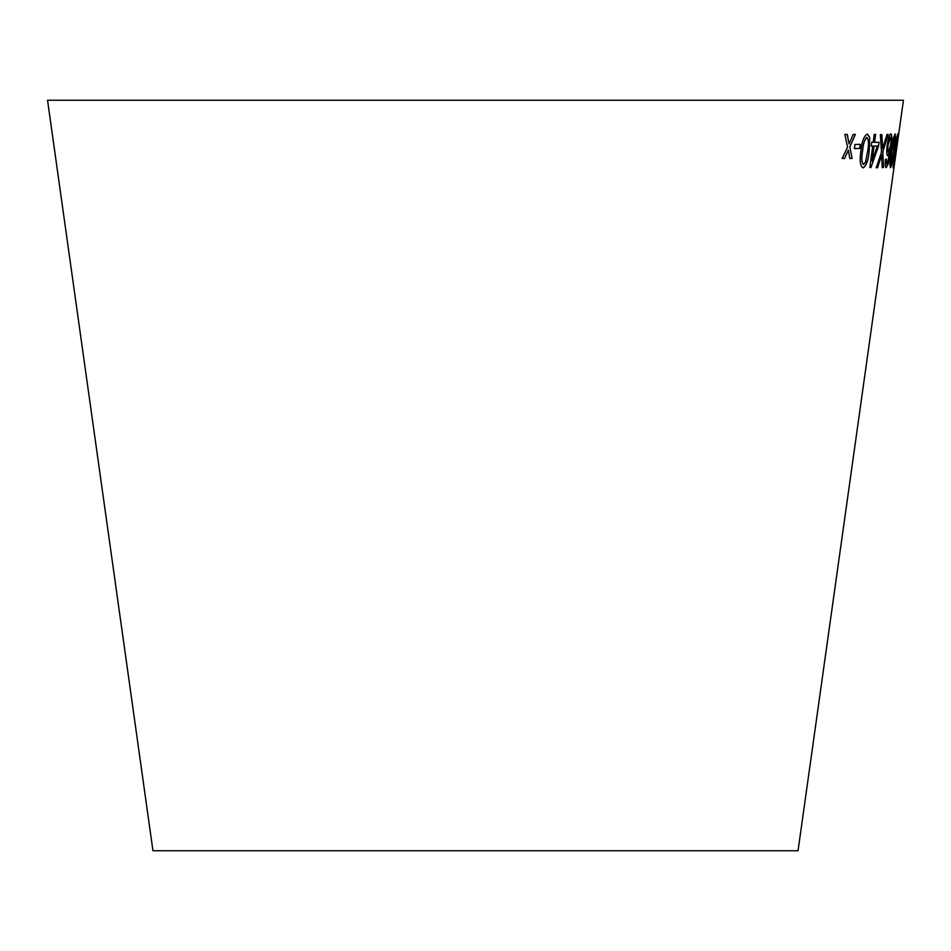 <?xml version="1.0" encoding="UTF-8"?>
<svg xmlns="http://www.w3.org/2000/svg" width="951" height="951" viewBox="0 0 951 951"><rect width="100%" height="100%" fill="white"/><g stroke="black" fill="none" stroke-linecap="round" stroke-linejoin="round"><path stroke-width="1.43" d="M47.55 100.247L903.45 100.247L798.044 850.753L152.956 850.753L47.55 100.247M844.845 134.412L847.579 147.143L842.17 158.437L844.536 158.448L848.351 150.127L849.814 158.448L852.12 158.425L849.849 146.906L855.389 134.4L853.166 134.412L849.065 143.91L847.27 134.424L844.845 134.412M854.925 144.457L854.426 148.546L859.787 148.451L860.298 144.362L854.925 144.457M869.214 150.781L869.713 137.348L867.312 134.032C863.877 136.088 861.749 141.77 860.94 151.078C859.431 160.374 860.144 165.973 863.092 167.887C866.397 165.807 868.441 160.101 869.214 150.781L869.713 137.348M862.83 167.851L863.021 167.875C866.325 165.795 868.37 160.089 869.143 150.769M881.886 134.626L880.329 134.65L881.506 152.089L876.18 167.768L877.547 167.745L881.732 155.108L882.219 167.578L883.443 167.519L882.837 151.791L888.21 134.364L886.998 134.436L882.671 148.57L881.886 134.626M872.697 146.062L869.844 167.519L870.961 167.531L878.558 146.038L879.057 142.317L874.551 142.341L875.609 134.4L874.254 134.4L873.196 142.329L871.663 142.317L871.164 146.05L872.697 146.062L871.092 146.038M887.235 145.134C886.439 151.53 886.617 155.108 887.77 155.869L889.874 151.447L887.497 163.203L886.701 164.297L886.296 159.067L885.405 159.376C884.894 164.678 885.155 167.424 886.201 167.626L888.258 163.81L890.79 149.842C892.216 140.7 892.252 135.363 890.921 133.818C889.494 134.555 888.27 138.323 887.235 145.134M894.118 150.674L895.616 137.265L895.164 133.913C893.75 135.922 892.454 141.58 891.277 150.876C889.886 160.148 889.625 165.759 890.493 167.721C891.765 165.664 892.977 159.994 894.118 150.674L895.616 137.265M893.06 167.78L897.744 133.96L895.367 144.504L893.06 167.78M897.019 144.231L896.448 148.32L897.019 144.231M896.627 148.297L897.197 144.207M892.977 167.768L894.82 159.007M894.748 158.995L894.641 158.365M893.821 159.376L893.512 164.452M893.738 159.364L895.093 153.717M895.046 153.741L895.58 150.163M895.771 144.35L895.39 150.686M895.699 144.338L897.268 137.324M896.698 143.696L897.055 143.078M896.983 143.066L897.661 133.948M890.421 167.709C891.693 165.652 892.894 159.982 894.035 150.662M895.545 137.253L895.093 133.901M890.968 164.345L890.897 164.333C890.445 162.145 890.766 157.64 891.836 150.84L894.701 137.253L893.655 150.733L890.968 164.345C890.516 162.145 890.837 157.652 891.907 150.852L894.701 137.253M887.699 155.857L889.874 151.447M886.142 162.55L886.701 164.297M886.059 162.538L886.225 159.055M886.118 167.614L888.258 163.81M888.186 163.81L890.79 149.842M890.707 149.83C892.133 140.689 892.181 135.351 890.849 133.818M888.424 152.279L888.353 152.267C887.592 151.744 887.497 149.283 888.079 144.873L890.481 137.158C891.206 137.871 891.265 140.522 890.635 145.099L888.424 152.279C887.663 151.756 887.568 149.283 888.151 144.885L890.481 137.158M869.773 167.507L870.961 167.531M870.89 167.519L878.558 146.038M878.486 146.038L878.986 142.305M875.538 134.4L874.551 142.341M872.079 160.992L873.993 146.062L877.357 146.062L872.079 160.992L874.064 146.062L877.357 146.062M882.671 148.57L881.815 134.614M876.109 167.756L877.547 167.745M877.476 167.733L881.732 155.108M882.148 167.566L883.443 167.519M883.372 167.507L882.837 151.791M882.766 151.78L888.139 134.353M869.642 137.336L867.253 134.02M863.532 164.523L863.46 164.511C861.606 162.336 861.297 157.842 862.557 151.019C862.997 144.279 864.411 139.726 866.825 137.36L866.896 137.372C868.691 139.571 868.952 144.065 867.692 150.852L865.517 162.074L863.532 164.523C861.665 162.348 861.368 157.854 862.628 151.031C863.056 144.29 864.483 139.738 866.896 137.372M854.355 148.534L859.787 148.451M859.716 148.451L860.227 144.35M842.099 158.425L844.536 158.448M844.464 158.437L848.351 150.127M849.742 158.437L852.12 158.425M852.048 158.413L849.849 146.906M849.778 146.906L855.329 134.388M847.21 134.412L849.065 143.91"/></g></svg>
